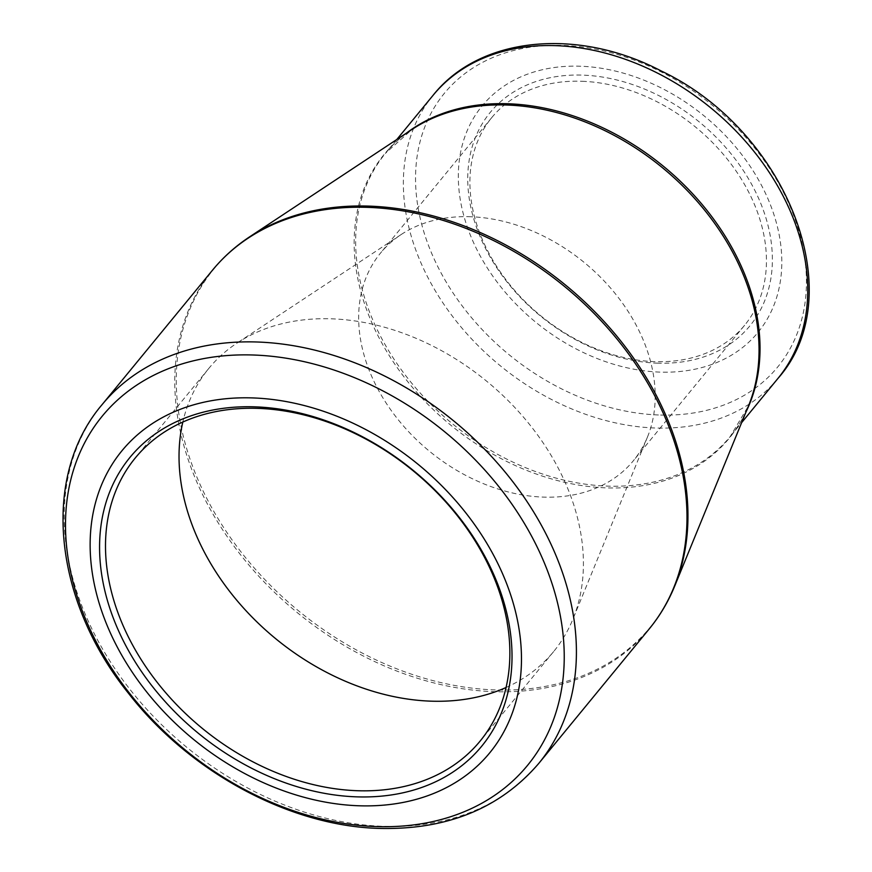<?xml version="1.0" encoding="UTF-8"?>
<svg xmlns="http://www.w3.org/2000/svg" width="872" height="872" viewBox="0 0 872 872"><rect width="100%" height="100%" fill="white"/><g stroke="black" fill="none" stroke-linecap="round" stroke-linejoin="round"><path stroke-width="0.65" stroke-dasharray="4.36 3.27" d="M580.796 66.239A178.477 133.154 -140.6 0 0 503.798 290.518A178.477 133.154 -140.6 0 0 775.59 300.709A178.477 133.154 -140.6 0 0 580.796 66.239M657.03 363.144A168.067 125.383 -140.6 0 0 729.548 151.957A168.067 125.383 -140.6 0 0 473.605 142.354A168.067 125.383 -140.6 0 0 657.03 363.144M582.191 81.281A163.598 122.058 39.4 0 1 737.712 173.419A163.598 122.058 39.4 0 1 744.612 325.278A163.598 122.058 39.4 0 1 654.163 361.618A163.598 122.058 39.4 0 1 498.642 269.481A163.598 122.058 39.4 0 1 491.743 117.622A163.598 122.058 39.4 0 1 582.191 81.281M470.935 216.746A163.598 122.058 -140.6 0 0 401.066 234.601A163.598 122.058 -140.6 0 0 380.497 253.098A163.598 122.058 -140.6 0 0 429.471 451.249A163.598 122.058 -140.6 0 0 633.366 460.743A163.598 122.058 -140.6 0 0 647.504 436.97A163.598 122.058 -140.6 0 0 615.806 294.333A163.598 122.058 -140.6 0 0 470.935 216.746M506.076 687.496A223.09 166.443 -140.6 0 0 553.633 651.58A223.09 166.443 -140.6 0 0 572.915 619.153A223.09 166.443 -140.6 0 0 529.696 424.642A223.09 166.443 -140.6 0 0 332.145 318.847A223.09 166.443 -140.6 0 0 236.868 343.187A223.09 166.443 -140.6 0 0 208.811 368.409A223.09 166.443 -140.6 0 0 182.826 422.037M212.495 270.189A282.583 210.817 -140.6 0 0 224.409 532.498A282.583 210.817 -140.6 0 0 493.051 691.638A282.583 210.817 -140.6 0 0 649.269 628.865M538.7 763.501A282.583 210.817 39.4 0 1 382.481 826.285A282.583 210.817 39.4 0 1 113.851 667.135A282.583 210.817 39.4 0 1 101.926 404.826M396.793 139.509L385.424 153.352L412.053 129.416A223.385 166.65 -140.6 0 0 450.835 425.231A223.385 166.65 -140.6 0 0 748.547 405.742L730.246 436.512A223.09 166.443 39.4 0 1 452.208 423.563A223.09 166.443 39.4 0 1 385.424 153.352A223.09 166.443 39.4 0 1 406.396 133.154M674.677 586.148A282.299 210.61 39.4 0 1 494.217 689.894A282.299 210.61 39.4 0 1 210.108 504.735A282.299 210.61 39.4 0 1 249.447 236.955M433.133 95.244A223.09 166.443 -140.6 0 0 442.551 302.333A223.09 166.443 -140.6 0 0 654.621 427.978A223.09 166.443 -140.6 0 0 777.955 378.415M745.974 412.02A223.09 166.443 39.4 0 1 730.246 436.512L741.603 422.68M658.436 414.974A215.657 160.895 39.4 0 1 421.383 223.09A215.657 160.895 39.4 0 1 563.552 45.431A215.657 160.895 39.4 0 1 800.594 237.315A215.657 160.895 39.4 0 1 658.436 414.974M491.743 117.622L380.497 253.098M744.612 325.278L633.366 460.743M401.066 234.601L236.868 343.187M647.504 436.97L572.915 619.153M208.811 368.409L135.28 457.964M553.633 651.58L480.091 741.124"/><path stroke-width="1.31" d="M255.736 406.875A227.559 169.768 39.4 0 1 504.092 705.819A227.559 169.768 39.4 0 1 157.56 692.826A227.559 169.768 39.4 0 1 255.736 406.875M253.447 397.948A237.969 177.539 -140.6 0 0 150.78 696.99A237.969 177.539 -140.6 0 0 513.172 710.582A237.969 177.539 -140.6 0 0 253.447 397.948M182.826 422.037A223.09 166.443 -140.6 0 0 275.596 638.62A223.09 166.443 -140.6 0 0 506.076 687.496M258.613 408.401A223.09 166.443 -140.6 0 0 135.28 457.964A223.09 166.443 -140.6 0 0 202.053 728.174A223.09 166.443 -140.6 0 0 480.091 741.124A223.09 166.443 -140.6 0 0 470.684 534.046A223.09 166.443 -140.6 0 0 258.613 408.401M254.341 355.046A275.149 205.269 -140.6 0 0 72.954 581.722A275.149 205.269 -140.6 0 0 375.396 826.536A275.149 205.269 -140.6 0 0 556.783 599.871A275.149 205.269 -140.6 0 0 254.341 355.046M538.7 763.501L649.269 628.865A282.583 210.817 -140.6 0 0 564.674 286.594A282.583 210.817 -140.6 0 0 212.495 270.189L101.926 404.826A282.583 210.817 39.4 0 1 454.105 421.241A282.583 210.817 39.4 0 1 538.7 763.501C499.961 808.54 446.606 830.166 378.655 828.4C288.872 825.806 189.431 771.862 128.533 693.36C53.519 600.481 40.57 476.919 101.926 404.826M507.46 105.043A223.385 166.65 -140.6 0 0 412.053 129.416L249.447 236.955A282.299 210.61 39.4 0 1 370.011 206.152A282.299 210.61 39.4 0 1 619.992 340.026A282.299 210.61 39.4 0 1 674.677 586.148L748.547 405.742A223.385 166.65 -140.6 0 0 705.263 210.97A223.385 166.65 -140.6 0 0 507.46 105.043M433.133 95.244C480.025 36.144 578.016 27.261 661.347 71.046C786.555 130.451 852.195 294.801 777.955 378.415A223.09 166.443 -140.6 0 0 768.548 171.326A223.09 166.443 -140.6 0 0 556.467 45.682A223.09 166.443 -140.6 0 0 433.133 95.244L396.793 139.509M406.396 133.154A223.09 166.443 39.4 0 1 508.758 103.79A223.09 166.443 39.4 0 1 709.786 214.011A223.09 166.443 39.4 0 1 745.974 412.02M777.955 378.415L741.603 422.68M249.447 236.955C235.375 246.275 223.058 257.349 212.495 270.189M649.269 628.865C659.81 616.014 668.279 601.778 674.677 586.148"/></g></svg>
